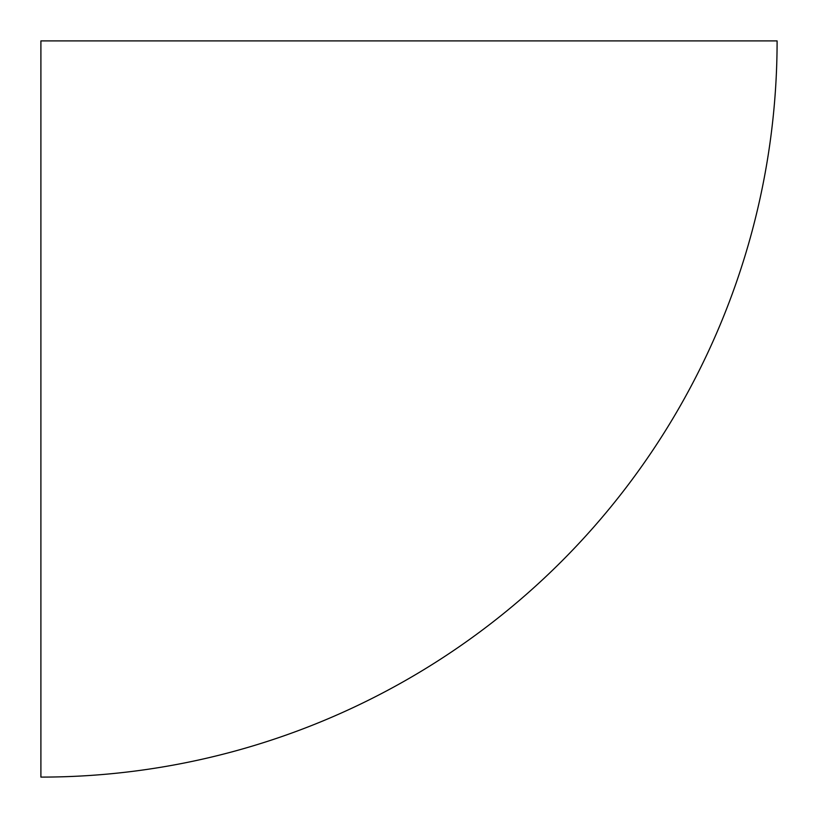 <?xml version="1.0" encoding="UTF-8"?>
<svg xmlns="http://www.w3.org/2000/svg" width="818" height="818" viewBox="0 0 818 818"><rect width="100%" height="100%" fill="white"/><g stroke="black" fill="none" stroke-linecap="round" stroke-linejoin="round"><path stroke-width="1.23" d="M40.9 777.1A736.2 736.2 0 0 0 777.1 40.9L40.9 40.9L40.9 777.1"/></g></svg>
